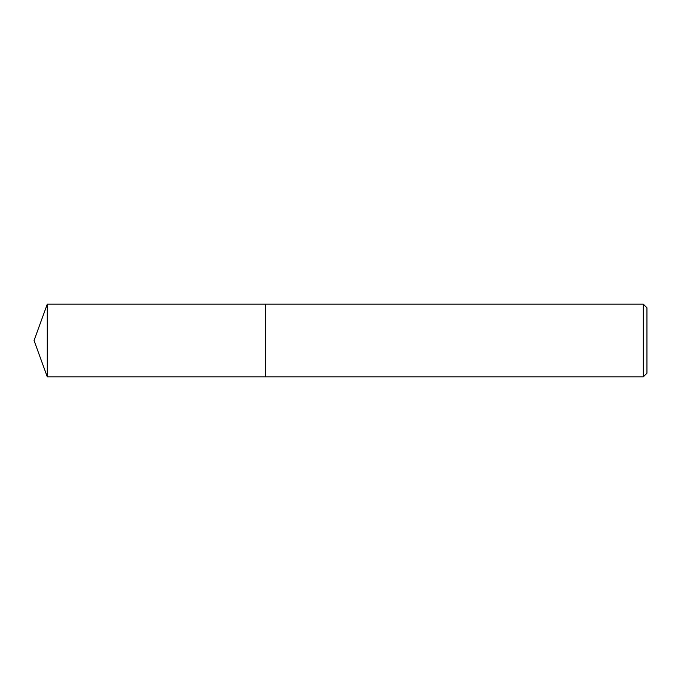 <?xml version="1.0" encoding="UTF-8"?>
<svg xmlns="http://www.w3.org/2000/svg" width="681" height="681" viewBox="0 0 681 681"><rect width="100%" height="100%" fill="white"/><g stroke="black" fill="none" stroke-linecap="round" stroke-linejoin="round"><path stroke-width="1.02" d="M265.343 304.16L47.278 304.16L47.278 376.84L265.343 376.84L265.343 304.16L265.343 376.84L643.315 376.84L643.315 304.16L265.343 304.16M47.278 376.84L34.05 340.5L47.278 304.16M643.315 304.16L646.95 307.786L646.95 373.214L643.315 376.84"/></g></svg>
